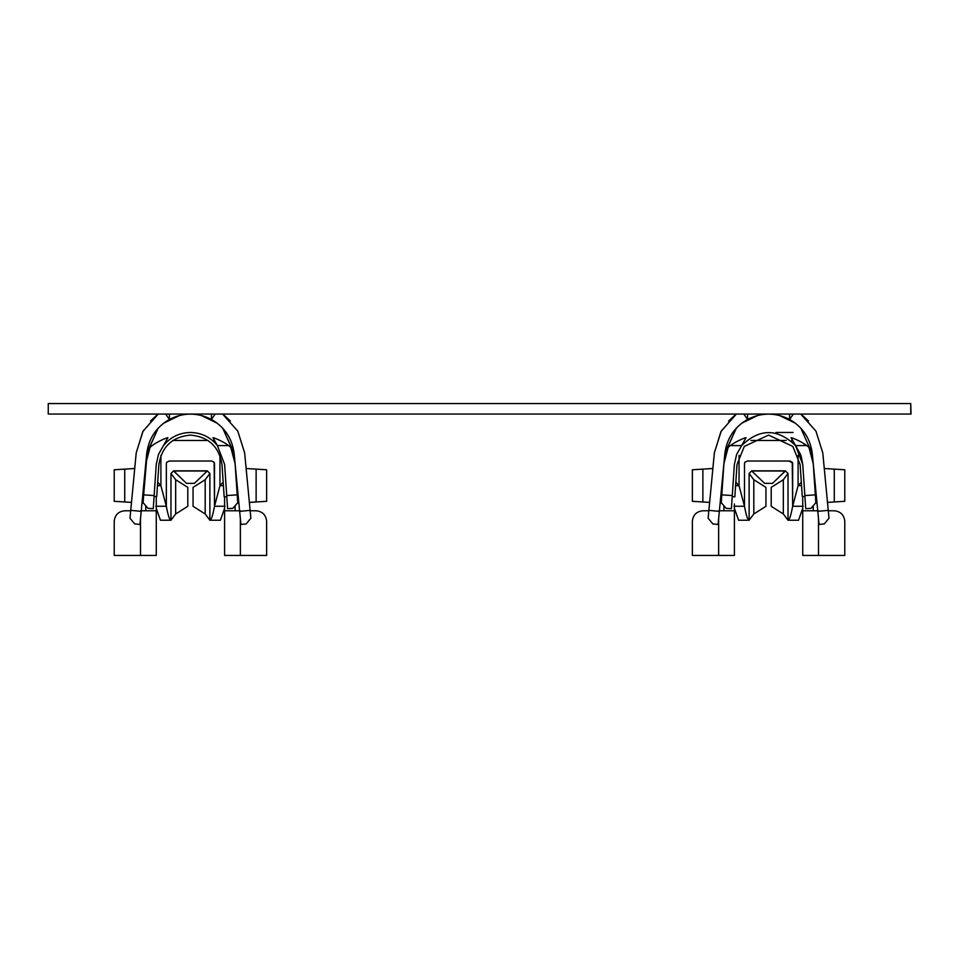 <?xml version="1.0" encoding="UTF-8"?>
<svg xmlns="http://www.w3.org/2000/svg" width="959" height="959" viewBox="0 0 959 959"><rect width="100%" height="100%" fill="white"/><g stroke="black" fill="none" stroke-linecap="round" stroke-linejoin="round"><path stroke-width="1.44" d="M221.997 464.6C219.072 446.63 208.547 436.801 190.433 435.086C172.308 436.801 161.783 446.63 158.87 464.6L156.713 496.618L154.087 496.438L156.713 496.618L158.87 464.6C161.783 446.63 172.308 436.801 190.433 435.086C208.547 436.801 219.072 446.63 221.997 464.6L224.166 496.834L221.997 464.6M146.931 456.112L145.756 463.712L150 447.481L145.756 463.712L143.658 494.856L146.931 456.112M217.381 445.587C210.405 437.1 201.426 432.725 190.433 432.461C201.426 432.725 210.405 437.1 217.381 445.587L224.622 464.42L217.381 445.587L228.518 445.587L217.381 445.587L212.946 437.7L214.348 437.999C222.44 441.212 228.338 444.724 232.03 448.536L222.704 428.182L234.176 453.847L239.654 511.363L250.119 510.356L244.641 452.852L237.772 431.094L222.584 414.06L237.772 431.094L244.641 452.852L250.874 518.208L246.139 523.938L240.901 524.441L234.176 453.847C232.306 438.611 224.73 427.139 211.448 419.419C224.73 427.139 232.306 438.611 234.176 453.847L232.03 448.536C228.338 444.724 222.44 441.212 214.348 437.999L213.533 440.732M736.416 414.06L721.228 431.094L714.359 452.852L708.881 510.356L719.346 511.363L724.824 453.847C726.694 438.611 734.27 427.139 747.541 419.419C761.566 412.346 775.579 412.346 789.593 419.419C775.579 412.346 761.566 412.346 747.552 419.419L747.552 414.06L747.552 419.419L743.8 414.06L747.552 419.419C734.27 427.139 726.694 438.611 724.824 453.847L726.97 448.536C730.662 444.724 736.56 441.212 744.652 437.999C736.56 441.212 730.662 444.724 726.97 448.536L736.296 428.182L724.824 453.847L718.099 524.441L712.861 523.938L708.126 518.208L714.359 452.828L720.952 431.598L735.505 414.756M741.619 445.587L741.619 445.587C759.588 428.289 777.557 428.289 795.526 445.587C777.557 428.289 759.588 428.289 741.619 445.587L736.608 454.458L734.378 464.42L731.405 508.666L726.155 508.318L721.264 502.72L723.901 463.712L728.145 447.481L723.901 463.712L721.803 494.856L732.28 495.563L734.378 464.42L736.608 454.458L741.619 445.587L730.482 445.587L741.619 445.587L746.054 437.7L744.652 437.999M791.666 440.732L792.494 437.999C800.585 441.212 806.471 444.724 810.163 448.536L812.321 453.847L817.799 511.363L828.264 510.356L822.786 452.852L815.917 431.094L800.729 414.06L815.917 431.094L822.786 452.852L829.008 518.208L824.272 523.938L819.046 524.441L812.321 453.847C810.439 438.611 802.875 427.139 789.593 419.419L789.593 414.06L789.593 419.419L793.345 414.06L789.593 419.419C802.875 427.139 810.439 438.611 812.321 453.847L810.163 448.536C806.471 444.724 800.585 441.212 792.494 437.999L791.079 437.7L800.561 454.458L795.574 445.647M812.321 453.811L800.837 428.182L812.321 453.847M795.419 423.219L779.283 415.415M757.862 415.415L741.727 423.219M728.6 421.037L734.99 415.139M802.156 415.139L808.545 421.037M158.271 414.06L143.083 431.094L136.214 452.852L130.736 510.356L141.201 511.363L146.679 453.847C148.549 438.611 156.125 427.139 169.407 419.419C183.421 412.346 197.434 412.346 211.448 419.419L215.2 414.06L211.448 419.419C197.434 412.346 183.421 412.346 169.407 419.419C156.125 427.139 148.549 438.611 146.679 453.847L148.837 448.536C152.529 444.724 158.415 441.212 166.506 437.999C158.415 441.212 152.529 444.724 148.837 448.536L158.163 428.182L146.679 453.847L139.954 524.441L134.728 523.938L129.992 518.208L136.214 452.852L142.807 431.598L157.36 414.756M163.486 445.587L163.474 445.587C170.45 437.1 179.441 432.725 190.433 432.461C179.441 432.725 170.45 437.1 163.474 445.587L158.463 454.458L156.245 464.42L153.26 508.666L148.022 508.318L143.131 502.72L143.658 494.856L154.147 495.563L156.245 464.42L158.463 454.458L167.909 437.7L166.506 437.999M217.273 423.219L201.138 415.415M179.717 415.415L163.581 423.219M150.455 421.037L156.844 415.139M224.01 415.139L230.4 421.037M775.987 432.461L793.117 432.461M811.35 453.427L810.091 448.368L811.35 453.427M726.958 448.225L725.412 454.818L726.838 449.735M910.75 414.06L48.25 414.06L910.75 414.06L910.75 403.559L48.25 403.559L910.75 403.559L911.05 414.06L910.75 403.559M48.25 403.559L48.25 414.06M813.244 463.712L815.869 502.72L810.978 508.318L805.74 508.666L802.755 464.42L800.561 454.458L802.755 464.42L804.853 495.563L815.342 494.856L813.244 463.712L808.94 447.421L813.244 463.712M148.813 448.225L147.266 454.818L148.909 448.62M233.205 453.427L232.054 449.28L233.205 453.427M235.099 463.712L237.736 502.72L232.845 508.318L227.595 508.666L224.622 464.42L226.72 495.563L237.197 494.856L235.099 463.712L230.795 447.421L235.099 463.712M114.217 469.778L134.728 468.495L114.217 469.778L114.217 501.317L124.73 501.965L114.217 501.317L114.217 469.778M143.49 503.139L141.992 503.043L143.49 503.139M131.491 502.396L124.73 501.965L124.73 469.119L124.73 501.965L131.491 502.396M156.269 496.582L156.269 555.441L114.217 555.441L114.217 521.288L114.217 555.441L140.505 555.441L140.505 518.711L140.505 555.441L156.269 555.441L156.269 496.582M246.139 468.495L266.638 469.778L256.125 469.119L256.125 501.965L249.364 502.396L266.638 501.317L256.125 501.965L256.125 469.119L246.139 468.495M238.863 503.043L237.364 503.139L238.863 503.043M224.598 555.441L224.598 496.81L224.598 555.441L240.361 555.441L224.598 555.441M266.638 501.317L266.638 469.778L266.638 501.317M211.723 461.099L214.133 462.262L214.516 463.437L214.516 506.256L225.029 506.256L214.516 506.256C212.802 515.498 211.256 520.162 209.877 520.234L205.19 513.964L193.059 506.316L193.059 487.364L205.19 479.728L193.059 487.364L193.059 506.316L205.19 513.964L205.19 479.728L209.877 473.458L209.877 520.234L209.877 473.458L207.252 470.833L173.615 470.833L170.978 473.458L175.665 479.728L187.796 487.364L187.796 506.316L187.796 487.364L175.665 479.728L175.665 513.964L170.978 520.234L170.978 473.458L170.978 520.234L160.477 520.234L156.269 508.354L160.477 520.234L170.978 520.234C169.611 520.162 168.065 515.498 166.339 506.256L166.339 463.437L166.734 462.262L169.335 461.027L166.734 462.262L166.339 463.437L166.339 506.256C168.065 515.498 169.611 520.162 170.978 520.234L175.665 513.964L175.665 479.728L170.978 473.458L173.615 470.833L207.252 471.013L194.377 483.36L186.49 483.36L194.377 483.36L207.252 471.013L173.615 471.013L186.49 483.36L173.615 470.833L207.252 470.833L209.877 473.458L205.19 479.728L205.19 513.964L209.877 520.234C211.256 520.162 212.802 515.498 214.516 506.256L214.133 462.262L211.891 461.027L168.976 461.027L211.891 461.027M175.665 513.964L187.796 506.316L175.665 513.964M150 447.481L145.756 463.712M145.756 505.729L145.756 510.775L145.756 505.729M235.099 510.775L235.099 505.729L235.099 510.775M266.638 555.441L240.361 555.441L266.638 555.441L266.638 521.288C265.967 514.947 262.466 511.435 256.125 510.775L250.167 510.775L256.125 510.775C262.466 511.435 265.967 514.947 266.638 521.288M226.72 495.563L227.595 508.666L232.845 508.318L237.736 502.72L237.197 494.856L226.72 495.563M143.131 502.72L148.022 508.318L153.26 508.666L154.147 495.563L143.658 494.856L143.131 502.72M130.7 510.775L124.73 510.775C118.389 511.435 114.888 514.947 114.217 521.288C114.888 514.947 118.389 511.435 124.73 510.775L130.7 510.775L124.73 510.775M156.269 510.775L140.505 510.775L156.269 510.775M240.361 518.711L240.361 555.441L240.361 518.711M240.361 510.775L224.598 510.775L240.361 510.775M224.598 508.354L220.39 520.234L224.598 508.354M166.339 506.256L155.826 506.256L166.339 506.256L160.908 485.698L157.444 485.698L160.908 485.698L166.339 506.256M209.877 520.234L220.39 520.234L209.877 520.234M214.516 506.256L219.947 485.698L219.947 455.357L219.947 485.698L214.516 506.256M208.091 440.481L172.776 440.481L208.091 440.481M160.908 455.357L160.908 485.698L157.684 482.173L160.908 485.698L160.908 455.357M223.411 485.698L219.947 485.698L223.183 482.221L219.947 485.698L223.411 485.698M169.407 419.419L165.655 414.06L169.407 419.419L169.407 414.06L169.407 419.419M250.874 518.208L250.119 510.356L239.654 511.363L240.901 524.441L246.139 523.938L250.874 518.208M139.954 524.441L141.201 511.363L130.736 510.356L129.992 518.208L134.728 523.938L139.954 524.441M211.448 419.419L211.448 414.06L211.448 419.419M226.792 496.654L224.166 496.834L226.792 496.654M231.946 448.368L232.054 449.28M824.272 468.495L844.783 469.778L834.27 469.119L834.27 501.965L827.509 502.396L844.783 501.317L834.27 501.965L834.27 469.119L824.272 468.495M817.008 503.043L815.51 503.139L817.008 503.043M802.731 555.441L802.731 496.582L802.731 555.441L818.495 555.441L802.731 555.441M844.783 501.317L844.783 469.778L844.783 501.317M692.362 469.778L712.861 468.495L692.362 469.778L692.362 501.317L702.875 501.965L692.362 501.317L692.362 469.778M721.636 503.139L720.137 503.043L721.636 503.139M709.636 502.396L702.875 501.965L702.875 469.119L702.875 501.965L709.636 502.396M734.402 503.943L734.402 555.441L692.362 555.441L734.402 555.441L734.402 503.943M772.51 483.36L764.623 483.36L772.51 483.36L785.385 471.013L751.748 471.013L764.623 483.36L751.748 471.013L785.385 470.833L772.51 483.36M789.868 461.099L792.266 462.262L792.661 463.437L792.661 506.256L803.174 506.256L792.661 506.256C790.935 515.498 789.389 520.162 788.022 520.234L783.335 513.964L771.204 506.316L771.204 487.364L783.335 479.728L771.204 487.364L771.204 506.316L783.335 513.964L783.335 479.728L788.022 473.458L788.022 520.234L788.022 473.458L785.385 470.833L751.748 470.833L749.123 473.458L753.81 479.728L765.941 487.364L765.941 506.316L765.941 487.364L753.81 479.728L753.81 513.964L749.123 520.234L749.123 473.458L749.123 520.234L738.61 520.234L734.402 508.354L738.61 520.234L749.123 520.234C747.744 520.162 746.198 515.498 744.484 506.256L744.484 463.437L744.867 462.262L747.469 461.027L744.867 462.262L744.484 463.437L744.484 506.256C746.198 515.498 747.744 520.162 749.123 520.234L753.81 513.964L753.81 479.728L749.123 473.458L751.748 470.833L785.385 470.833L788.022 473.458L783.335 479.728L783.335 513.964L788.022 520.234C789.389 520.162 790.935 515.498 792.661 506.256L792.266 462.262L790.024 461.027L747.109 461.027L790.024 461.027M753.81 513.964L765.941 506.316L753.81 513.964M806.663 445.587L795.538 445.587L806.663 445.587M728.145 447.481L723.901 463.712M812.537 456.112L812.501 458.066L812.537 456.112M813.244 510.775L813.244 505.729L813.244 510.775M844.783 555.441L818.495 555.441L818.495 518.711L818.495 555.441L844.783 555.441L844.783 521.288C844.112 514.947 840.611 511.435 834.27 510.775L828.3 510.775L834.27 510.775C840.611 511.435 844.112 514.947 844.783 521.288L844.783 555.441L844.783 521.288M723.901 510.775L723.901 505.729L723.901 510.775M802.755 464.42L801.149 456.112L802.755 464.42L795.538 445.587M721.264 502.72L726.155 508.318L731.405 508.666L732.28 495.563L721.803 494.856L721.264 502.72M804.853 495.563L805.74 508.666L810.978 508.318L815.869 502.72L815.342 494.856L804.853 495.563M818.495 510.775L802.731 510.775L818.495 510.775M734.402 510.775L718.639 510.775L734.402 510.775M718.639 518.711L718.639 555.441L718.639 518.711M708.833 510.775L702.875 510.775C696.534 511.435 693.033 514.947 692.362 521.288L692.362 555.441L692.362 521.288C693.033 514.947 696.534 511.435 702.875 510.775L708.833 510.775L702.875 510.775M744.484 506.256L733.971 506.256L744.484 506.256L739.053 485.698L735.589 485.698L739.053 485.698L744.484 506.256M798.523 520.234L802.731 508.354L798.523 520.234L788.022 520.234L798.523 520.234M792.614 463.029L789.017 461.027M792.661 506.256L798.092 485.698L798.092 455.357L798.092 485.698L792.661 506.256M786.224 440.481L750.909 440.481L786.224 440.481M739.053 455.357L739.053 485.698L735.817 482.173L739.053 485.698L739.053 455.357M801.556 485.698L798.092 485.698L801.328 482.221L798.092 485.698L801.556 485.698M718.099 524.441L719.346 511.363L708.881 510.356L708.126 518.208L712.861 523.938L718.099 524.441M829.008 518.208L828.264 510.356L817.799 511.363L819.046 524.441L824.272 523.938L829.008 518.208M804.913 496.438L802.287 496.618L800.13 464.6L792.841 446.438L768.567 435.086L744.292 446.438L737.003 464.6L734.834 496.834L732.208 496.654L734.834 496.834L737.003 464.6L744.292 446.438L768.567 435.086L792.841 446.438L800.13 464.6L802.287 496.618L804.913 496.438M805.033 445.587L803.786 443.573"/></g></svg>
